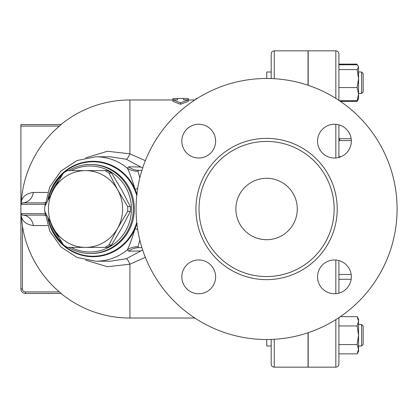 <?xml version="1.0" encoding="UTF-8"?>
<svg xmlns="http://www.w3.org/2000/svg" width="418" height="418" viewBox="0 0 418 418"><rect width="100%" height="100%" fill="white"/><g stroke="black" fill="none" stroke-linecap="round" stroke-linejoin="round"><path stroke-width="0.63" d="M397.1 209A130.52 130.52 0 0 1 201.324 322.032A130.52 130.52 0 0 1 201.324 95.968A130.52 130.52 0 0 1 397.1 209M334.144 209A67.564 67.564 0 0 1 232.8 267.51A67.564 67.564 0 0 1 232.8 150.49A67.564 67.564 0 0 1 334.144 209M317.549 276.862A16.892 16.892 0 0 1 342.885 262.232A16.892 16.892 0 0 1 342.885 291.487A16.892 16.892 0 0 1 317.549 276.862M198.722 259.97A16.892 16.892 0 0 1 213.347 285.306A16.892 16.892 0 0 1 184.092 285.306A16.892 16.892 0 0 1 198.722 259.97M215.61 141.138A16.892 16.892 0 0 1 190.274 155.768A16.892 16.892 0 0 1 190.274 126.513A16.892 16.892 0 0 1 215.61 141.138M334.442 158.03A16.892 16.892 0 0 1 319.817 132.694A16.892 16.892 0 0 1 349.072 132.694A16.892 16.892 0 0 1 334.442 158.03M235.872 209A30.713 30.713 0 0 1 281.936 182.405A30.713 30.713 0 0 1 281.936 235.595A30.713 30.713 0 0 1 235.872 209M338.904 279.281L351.157 279.281M338.904 274.464L351.162 274.464M308.191 85.293L308.191 50.844L335.832 50.844L335.832 98.371M335.832 319.629L335.832 367.156L308.191 367.156L308.191 332.707M338.904 157.429L338.904 124.851M338.904 100.351L338.904 53.912C338.721 52.046 337.697 51.022 335.832 50.844M335.832 367.156C337.697 366.978 338.721 365.954 338.904 364.088L338.904 317.649M338.904 293.149L338.904 260.571M108.988 173.036L117.651 189.809A38.388 37.082 -90 0 0 85.538 170.612L104.928 170.612A42.997 41.528 90 0 1 108.988 173.036L111.585 173.036A42.997 41.528 -90 0 0 107.525 170.612L104.928 170.612M53.426 189.809L63.463 173.036A42.997 41.528 90 0 1 67.523 170.612L85.538 170.612A38.388 37.082 -90 0 0 53.426 189.809A38.388 37.082 -90 0 0 53.426 228.191L44.763 211.424A42.997 41.528 90 0 1 44.763 206.576L53.426 189.809M127.689 211.424L117.651 228.191A38.388 37.082 -90 0 0 117.651 189.809L127.689 206.576A42.997 41.528 90 0 1 127.689 211.424L130.285 211.424A42.997 41.528 -90 0 0 130.285 206.576L121.622 189.809L111.585 173.036M85.538 247.388L67.523 247.388A42.997 41.528 90 0 1 63.463 244.964L53.426 228.191A38.388 37.082 -90 0 0 85.538 247.388A38.388 37.082 -90 0 0 117.651 228.191L108.988 244.964A42.997 41.528 90 0 1 104.928 247.388L85.538 247.388M104.928 247.388L107.525 247.388A42.997 41.528 -90 0 0 111.585 244.964L121.622 228.191L130.285 211.424M130.285 206.576L127.689 206.576M111.585 244.964L108.988 244.964M271.188 71.995L266.736 71.995L266.736 78.479M363.164 76.228L363.164 73.531L361.627 71.995L361.627 93.491L363.164 91.955L363.164 76.228M358.56 71.995L361.627 71.995L358.56 71.995M266.736 339.52L266.736 346.005L271.188 346.005M363.164 344.469L363.164 326.045L361.627 324.509L361.627 346.005L363.164 344.469M358.56 346.005L361.627 346.005M357.792 65.438L358.56 67.167L358.231 66.049L357.118 64.759L338.904 64.759M357.118 100.728L358.56 94.144L358.56 98.867L357.118 100.728L339.463 100.728M358.56 78.568L357.118 69.576L358.56 67.167L358.56 94.144L357.118 87.561L358.56 78.568M340.398 101.36L357.118 101.36L357.792 100.043M357.118 316.64L358.56 319.133L358.56 321.296L357.118 316.64L340.398 316.64M358.56 335.257L357.118 325.951L358.56 321.296L358.56 349.218L357.118 344.568L358.56 335.257M358.56 349.218L358.56 351.381L357.118 353.874L358.56 349.218M338.904 69.576L357.118 69.576M338.904 87.561L357.118 87.561M338.904 64.126L357.118 64.126M339.285 138.719L351.157 138.719M338.904 353.874L357.118 353.874M338.904 344.568L357.118 344.568M338.904 325.951L357.118 325.951M338.904 156.703L341.004 156.703M338.904 140.579L351.324 140.579M271.188 339.437L271.188 364.088C271.371 365.954 272.395 366.978 274.26 367.156L274.26 339.291M308.04 85.241L308.04 50.844L274.26 50.844C272.395 51.022 271.371 52.046 271.188 53.912L271.188 78.563M274.26 367.156L308.04 367.156L308.04 332.759M45.327 215.124L22.436 215.145L20.9 213.608L22.436 226.169L21.281 216.2C22.431 221.462 26.444 224.581 33.32 225.558A12.284 11.014 -90 0 0 22.436 215.145L21.924 215.056M177.525 98.455L172.916 98.533L172.916 99.85L177.525 99.85L177.525 98.455M180.592 102.802L172.916 99.85L172.916 101.365L180.592 104.275L180.592 102.802L188.272 99.85L188.272 98.533L183.664 98.455L183.664 99.85L188.272 99.85L188.272 101.365L180.592 104.275M197.212 98.444L195.948 98.444L196.136 99.123M85.653 260.137L107.384 266.726L129.92 264.202L145.339 257.321M145.333 160.684L129.92 153.798L107.4 151.269L85.664 157.863M141.895 170.419L138.624 170.335L137.997 171.291L139.842 177.822M45.17 204.402L44.977 206.126M44.977 211.874L45.17 213.598M45.186 204.271L20.9 204.392L20.9 288.848L20.9 213.608L45.186 213.729M45.369 202.526A12.284 8.872 -90 0 1 43.32 202.855L45.327 202.876M43.32 215.145A12.284 8.872 -90 0 1 45.369 215.474M47.605 192.442L33.32 192.442A12.284 11.014 -90 0 1 22.436 202.855L21.908 202.949M33.32 225.558L47.605 225.558M33.32 192.442C26.527 193.377 22.53 196.45 21.323 201.654L20.947 204.021M110.545 156.792L126.304 159.279A12.284 2.195 108 0 0 129.92 153.798L129.92 99.98L172.916 99.98M43.32 202.855L22.436 202.855L20.9 204.392L20.9 126.084L59.403 126.084A108.847 108.847 0 0 0 21.323 201.654M61.132 124.548L59.403 126.084L61.132 124.548L20.9 124.548L20.9 126.084M20.9 124.548L60.976 124.548A109.02 109.02 0 0 1 129.92 99.98M20.9 288.848A4.608 4.608 0 0 0 25.508 293.452L25.508 291.916A3.072 3.072 0 0 1 22.436 288.848L20.9 288.848A4.608 4.608 0 0 0 25.508 293.452L60.976 293.452A109.02 109.02 0 0 0 129.92 318.02L129.92 264.202A12.284 2.195 72 0 0 126.304 258.721L110.54 261.208M61.132 293.452L59.403 291.916L61.132 293.452L25.508 293.452M22.436 288.848L22.436 226.169A108.847 108.847 0 0 0 59.403 291.916L25.508 291.916M126.304 159.279L142.663 168.015M140.882 167.043L128.624 166.808A18.429 17.749 -88.5 0 0 138.624 170.335M128.624 166.808L127.359 168.177A18.429 17.31 154.2 0 0 137.997 171.291M110.561 156.792L95.926 156.792A52.208 50.426 -90 0 1 127.359 168.177C129.152 171.505 131.717 178.523 135.056 189.218A18.429 2.983 161.6 0 0 137.674 188.57M47.777 200.441A47.709 46.084 -90 0 1 87.435 161.656A47.709 46.084 -90 0 1 135.056 189.218L136.655 193.367A18.429 0.596 156.5 0 0 137.02 193.215M136.911 194.151A47.709 46.084 -90 0 0 136.655 193.367L137.094 194.474M137.094 223.525L136.655 224.633A18.429 0.596 -156.5 0 1 137.02 224.785M136.911 223.849A47.709 46.084 -90 0 1 136.655 224.633L135.056 228.782A18.429 2.983 -161.6 0 1 137.674 229.43M47.777 217.559A47.709 46.084 -90 0 0 120.264 247.555A47.709 46.084 -90 0 0 135.056 228.782C131.717 239.483 129.152 246.5 127.359 249.823A18.429 17.31 -154.2 0 1 137.997 246.709L139.842 240.183M45.06 212.046L49.726 231.013L60.897 246.918L77.058 257.498L95.926 261.208A52.208 50.426 -90 0 0 127.359 249.823L128.624 251.192A18.429 17.749 88.5 0 1 138.624 247.665L137.997 246.709M142.663 249.985L126.304 258.721M128.624 251.192L140.882 250.957M138.624 247.665L141.895 247.581M48.3 218.588A44.527 43.012 -90 0 0 61.838 242.377M68.505 247.388A44.527 43.012 -90 0 0 90.304 253.527A44.527 43.012 -90 0 0 133.316 209A44.527 43.012 -90 0 0 90.304 164.473A44.527 43.012 -90 0 0 68.505 170.612M61.838 175.623A44.527 43.012 -90 0 0 48.3 199.412M50.719 194.772A42.997 41.528 90 0 1 58.886 180.419M71.206 170.612A42.997 41.528 90 0 1 131.44 209A42.997 41.528 90 0 1 71.206 247.388M58.886 237.581A42.997 41.528 90 0 1 50.719 223.228M337.216 209A70.632 70.632 0 0 0 231.264 147.831A70.632 70.632 0 0 0 231.264 270.169A70.632 70.632 0 0 0 337.216 209M335.832 260.027L335.832 293.692M335.832 124.308L335.832 157.973M274.26 78.709L274.26 50.844M48.634 220.04A47.229 45.619 -90 0 0 119.861 247.163A47.229 45.619 -90 0 0 136.749 222.355M136.749 195.645A47.229 45.619 -90 0 0 91.835 161.787A47.229 45.619 -90 0 0 48.634 197.96M90.304 164.473L91.307 164.473A44.527 43.012 90 0 1 134.319 209A44.527 43.012 90 0 1 91.307 253.527L90.304 253.527M358.56 93.491L361.627 93.491M358.56 324.509L361.627 324.509M358.231 99.432L357.118 101.36M339.923 140.579A213.436 213.436 0 0 0 338.904 137.637M338.904 280.363A213.436 213.436 0 0 0 339.285 279.281M177.525 98.444L183.664 98.444M129.92 318.02L194.825 318.02M188.272 99.98L194.825 99.98M95.926 156.792L77.058 160.502L60.897 171.082L49.726 186.987L45.06 205.954M110.561 261.208L95.926 261.208"/></g></svg>
